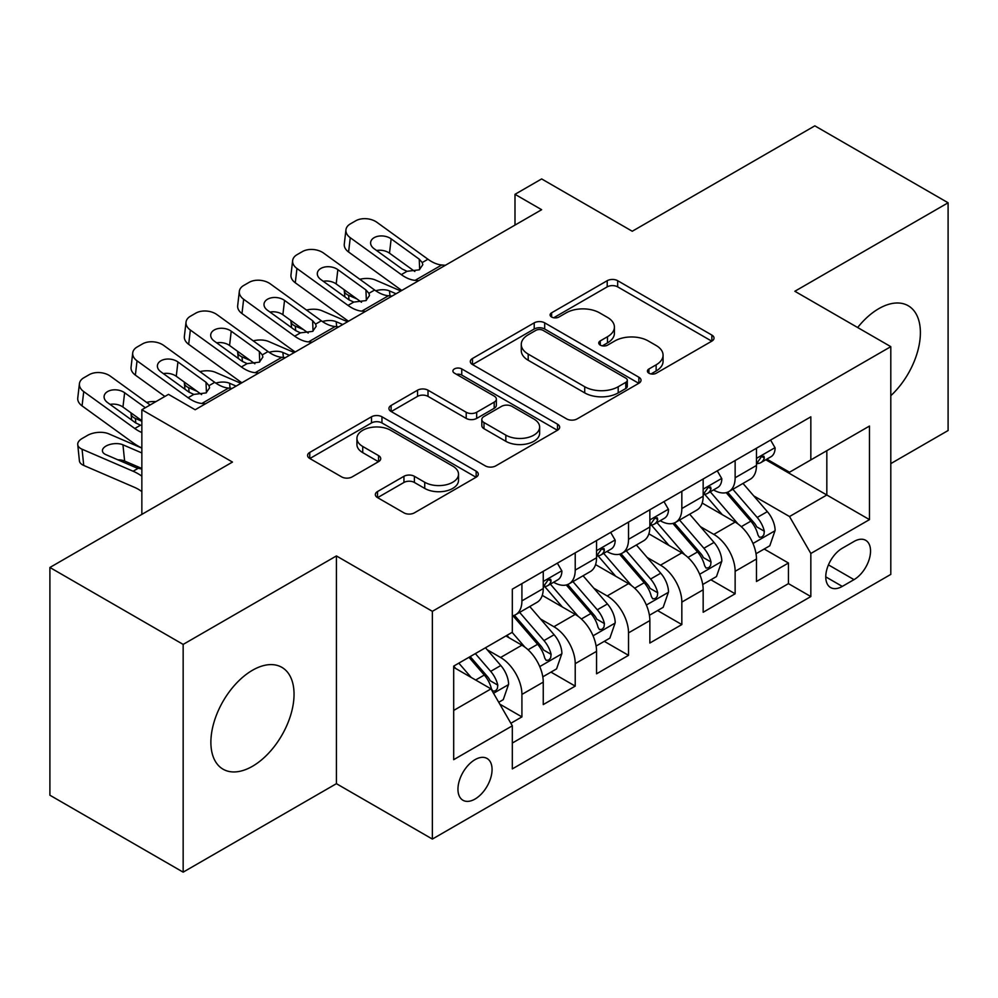 <?xml version="1.0" encoding="UTF-8"?>
<svg xmlns="http://www.w3.org/2000/svg" width="998" height="998" viewBox="0 0 998 998"><rect width="100%" height="100%" fill="white"/><g stroke="black" fill="none" stroke-linecap="round" stroke-linejoin="round"><path stroke-width="1.5" d="M648.937 373.215A5.177 2.994 0 0 0 656.26 373.215L711.861 341.116A7.398 4.266 0 0 0 714.019 338.097A7.398 4.266 0 0 0 711.861 335.079L617.675 280.7A7.398 4.266 0 0 0 607.208 280.7L551.62 312.798A5.177 2.994 0 0 0 550.098 314.919A5.177 2.994 0 0 0 551.62 317.027A5.177 2.994 0 0 0 558.942 317.027L566.14 312.873A23.678 13.673 0 0 1 599.623 312.873L607.47 317.401A23.678 13.673 0 0 1 614.406 327.07A23.678 13.673 0 0 1 607.47 336.738L600.272 340.892A5.177 2.994 0 0 0 598.763 343.013A5.177 2.994 0 0 0 600.272 345.121A5.177 2.994 0 0 0 607.607 345.121L614.793 340.967A23.678 13.673 0 0 1 648.288 340.967L656.135 345.495A23.678 13.673 0 0 1 663.071 355.163A23.678 13.673 0 0 1 656.135 364.831L648.937 368.986A5.177 2.994 0 0 0 647.428 371.106A5.177 2.994 0 0 0 648.937 373.215L648.937 368.986M252.457 766.289A58.795 33.944 120 0 0 290.88 714.468A58.795 33.944 120 0 0 281.86 667.35A58.795 33.944 120 0 0 252.457 670.269A58.795 33.944 120 0 0 214.046 722.078A58.795 33.944 120 0 0 223.065 769.196A58.795 33.944 120 0 0 252.457 766.289M890.802 395.707A58.795 33.944 120 0 0 908.205 305.737A58.795 33.944 120 0 0 878.801 308.656A58.795 33.944 120 0 0 857.656 327.531M475.011 799.061A24.127 13.922 120 0 0 490.767 777.804A24.127 13.922 120 0 0 487.074 758.48A24.127 13.922 120 0 0 475.011 759.665A24.127 13.922 120 0 0 459.255 780.935A24.127 13.922 120 0 0 462.947 800.259A24.127 13.922 120 0 0 475.011 799.061M377.518 491.552A7.398 4.266 0 0 0 375.348 494.571A7.398 4.266 0 0 0 377.518 497.603L403.941 512.847A7.398 4.266 0 0 0 414.395 512.847L476.146 477.206A7.398 4.266 0 0 0 478.304 474.187A7.398 4.266 0 0 0 476.146 471.168L381.96 416.79A7.398 4.266 0 0 0 371.493 416.79L309.754 452.431A7.398 4.266 0 0 0 307.584 455.462A7.398 4.266 0 0 0 309.754 458.481L341.678 476.907A7.398 4.266 0 0 0 352.132 476.907L378.554 461.65A7.398 4.266 0 0 0 380.725 458.631A7.398 4.266 0 0 0 378.554 455.612L362.736 446.468A19.798 11.427 0 0 1 356.935 438.384A19.798 11.427 0 0 1 369.148 427.83A19.798 11.427 0 0 1 390.729 430.313L452.73 466.103A19.798 11.427 0 0 1 458.519 474.187A19.798 11.427 0 0 1 446.306 484.741A19.798 11.427 0 0 1 424.736 482.271L414.395 476.296A7.398 4.266 0 0 0 403.941 476.296L377.518 491.552L377.518 497.603M890.802 463.608L948.1 430.525L948.1 202.781L814.842 125.848L632.258 231.249L541.64 178.929L514.993 194.323L541.64 209.705L195.159 409.754L168.5 394.36L141.853 409.754L141.853 514.382M183.158 644.409L183.158 872.152L336.413 783.68L336.413 555.936L183.158 644.409L49.9 567.475L232.472 462.062L141.853 409.754M336.413 555.936L432.371 611.325L890.802 346.655L890.802 574.399L432.371 839.069L432.371 611.325M948.1 202.781L794.845 291.266L890.802 346.655M566.664 418.911A7.398 4.266 0 0 0 577.131 418.911L638.87 383.257A7.398 4.266 0 0 0 641.028 380.238A7.398 4.266 0 0 0 638.87 377.219L544.683 322.841A7.398 4.266 0 0 0 534.217 322.841L472.478 358.494A7.398 4.266 0 0 0 470.308 361.513A7.398 4.266 0 0 0 472.478 364.532L566.664 418.911M456.498 374.337A5.177 2.994 0 0 1 461.75 375.061L461.75 368.911L557.508 424.187A7.398 4.266 0 0 1 559.666 427.206A7.398 4.266 0 0 1 557.508 430.238L495.769 465.879A7.398 4.266 0 0 1 485.302 465.879L391.116 411.5L391.116 405.462A7.398 4.266 0 0 0 388.946 408.481A7.398 4.266 0 0 0 391.116 411.5M391.116 405.462L417.538 390.206A7.398 4.266 0 0 1 428.005 390.206L466.203 412.261A7.398 4.266 0 0 0 476.67 412.261L494.197 402.144A7.398 4.266 0 0 0 496.355 399.113A7.398 4.266 0 0 0 494.197 396.094L454.427 373.14A5.177 2.994 0 0 1 452.905 371.019A5.177 2.994 0 0 1 456.111 368.262A5.177 2.994 0 0 1 461.75 368.911M183.158 872.152L49.9 795.219L49.9 567.475M510.864 723.276L521.917 716.888L499.798 704.126M487.211 649.773L500.597 657.495A30.152 17.415 60 0 1 521.917 694.421L543.249 682.121L543.249 704.588L575.222 686.113L550.971 672.116M540.517 618.997L553.902 626.719A30.152 17.415 60 0 1 575.222 663.645L596.554 651.345L596.554 673.812L628.528 655.337L604.277 641.34M593.822 588.221L607.208 595.943A30.152 17.415 60 0 1 628.528 632.869L649.86 620.569L649.86 643.036L681.834 624.561L657.582 610.564M647.128 557.445L660.514 565.167A30.152 17.415 60 0 1 681.834 602.093L703.166 589.793L703.166 612.261L735.139 593.785L735.139 571.318A30.152 17.415 -120 0 0 713.82 534.392L700.434 526.67M710.888 579.788L735.139 593.785M543.249 682.121A30.152 17.415 -120 0 0 521.917 645.182L505.924 635.951M596.554 651.345A30.152 17.415 -120 0 0 575.222 614.406L542.263 595.382M649.86 620.569A30.152 17.415 -120 0 0 628.528 583.63L595.569 564.606M703.166 589.793A30.152 17.415 -120 0 0 681.834 552.855L648.875 533.83M854.014 541.477L842.287 548.239A23.366 13.498 120 0 0 827.018 568.835A23.366 13.498 120 0 0 830.598 587.56A23.366 13.498 120 0 0 842.287 586.4L854.014 579.638A23.366 13.498 120 0 0 869.283 559.042A23.366 13.498 120 0 0 865.703 540.317A23.366 13.498 120 0 0 854.014 541.477M453.691 710.426L491.004 688.882L512.323 725.82L512.323 768.909L810.838 596.554L810.838 553.478L789.518 516.54L753.74 495.894M512.323 725.82L453.691 759.665L453.691 666.115L512.323 632.258L512.323 589.169L810.838 416.827L810.838 459.916L869.47 426.059L869.47 519.621L810.838 553.478M553.628 582.246L553.902 582.408A30.152 17.415 60 0 0 568.985 583.892L590.305 571.58A30.152 17.415 -120 0 0 596.554 557.782L596.554 540.542M606.934 551.47L607.208 551.632A30.152 17.415 60 0 0 622.29 553.117L643.61 540.804A30.152 17.415 -120 0 0 649.86 527.006L649.86 509.766M660.239 520.694L660.514 520.856A30.152 17.415 60 0 0 675.596 522.341L696.916 510.028A30.152 17.415 -120 0 0 703.166 496.231L703.166 478.99M512.323 743.048L788.445 583.63L788.445 563.009L756.472 581.485L756.472 559.017A30.152 17.415 -120 0 0 735.139 522.079L702.18 503.054M713.545 489.918L713.82 490.08A30.152 17.415 -120 0 0 728.902 491.565A30.152 17.415 -120 0 0 735.139 477.768L735.139 460.527M728.902 491.565L750.222 479.252A30.152 17.415 -120 0 0 756.472 465.455L756.472 448.214M521.917 583.63L521.917 600.871A30.152 17.415 60 0 1 515.679 614.668A30.152 17.415 60 0 1 512.323 615.891M515.679 614.668L536.999 602.355A30.152 17.415 -120 0 0 543.249 588.558L543.249 571.318M575.222 552.855L575.222 570.095A30.152 17.415 60 0 1 568.985 583.892M628.528 522.079L628.528 539.319A30.152 17.415 60 0 1 622.29 553.117M681.834 491.303L681.834 508.543A30.152 17.415 60 0 1 675.596 522.341M681.834 602.093L681.834 624.561M628.528 632.869L628.528 655.337M575.222 663.645L575.222 686.113M521.917 694.421L521.917 716.888M491.004 688.882L453.691 667.338M789.518 516.54L826.831 494.996L826.831 450.684L869.47 426.059M765.778 459.754L869.47 519.621M766.851 459.142L789.518 472.229L810.838 459.916M336.413 783.68L432.371 839.069M514.993 194.323L514.993 225.099M764.194 549.012L788.445 563.009M788.445 583.63L810.838 596.554M651.008 373.951L656.135 370.982A23.678 13.673 0 0 0 663.071 361.326L663.071 355.163M614.406 327.07L614.406 333.232A23.678 13.673 0 0 1 607.47 342.888L602.343 345.857M711.761 341.179L617.675 286.863A7.398 4.266 0 0 0 607.208 286.863L553.69 317.763M638.77 383.319L544.683 329.003A7.398 4.266 0 0 0 534.217 329.003L472.578 364.582M625.783 382.359A5.177 2.994 0 0 0 627.305 380.238A5.177 2.994 0 0 0 625.783 378.13L543.112 330.4A5.177 2.994 0 0 0 535.789 330.4L528.204 334.779A23.678 13.673 0 0 0 521.268 344.447A23.678 13.673 0 0 0 528.204 354.103L584.716 386.737A23.678 13.673 0 0 0 618.199 386.737L625.783 382.359L625.783 388.509A5.177 2.994 0 0 0 627.305 386.388L627.305 380.238M521.268 344.447L521.268 350.597A23.678 13.673 0 0 0 528.204 360.266L528.204 354.103M625.783 388.509L618.199 392.888A23.678 13.673 0 0 1 584.716 392.888L528.204 360.266M391.216 411.563L417.538 396.368L417.538 390.206M496.355 399.113L496.355 405.275A7.398 4.266 0 0 1 494.197 408.294L476.67 418.411A7.398 4.266 0 0 1 466.203 418.411L428.005 396.368A7.398 4.266 0 0 0 417.538 396.368M461.75 375.061L557.408 430.288M505.836 435.14A19.798 11.427 0 0 0 527.406 437.623A19.798 11.427 0 0 0 539.631 427.057A19.798 11.427 0 0 0 533.83 418.985L511.986 406.373A7.398 4.266 0 0 0 501.52 406.373L483.993 416.49A7.398 4.266 0 0 0 481.822 419.509A7.398 4.266 0 0 0 483.993 422.528L505.836 435.14L505.836 441.303A19.798 11.427 0 0 0 527.406 443.773A19.798 11.427 0 0 0 539.631 433.219L539.631 427.057M481.822 419.509L481.822 425.659A7.398 4.266 0 0 0 483.993 428.691L483.993 422.528M505.836 441.303L483.993 428.691M458.519 474.187L458.519 480.337A19.798 11.427 0 0 1 446.306 490.904A19.798 11.427 0 0 1 424.736 488.421L414.395 482.458A7.398 4.266 0 0 0 403.941 482.458L377.606 497.653M356.935 438.384L356.935 444.547A19.798 11.427 0 0 0 362.736 452.63L362.736 446.468M378.467 461.712L362.736 452.63M476.046 477.269L381.96 422.94A7.398 4.266 0 0 0 371.493 422.94L309.854 458.531M756.022 553.728L769.795 545.781L775.122 530.387A19.972 11.539 -120 0 0 767.337 511.637L742.986 483.431M400.847 290.992L375.248 279.951A15.082 7.547 -5.9 0 0 359.816 279.29M738.108 524.037L710.264 491.802M356.872 298.913L348.589 295.333L349.063 299.936M722.265 514.644L706.11 495.944A47.867 27.632 -120 0 0 704.625 494.272M726.182 492.65L750.82 521.168A19.972 11.539 60 0 1 757.944 534.94L759.391 537.298L762.098 536.924L763.894 534.728L764.331 531.248A19.972 11.539 -120 0 0 757.208 517.475L732.856 489.282M727.629 492.189L754.101 522.827A10.18 5.876 60 0 1 756.671 526.819L764.331 531.248M344.273 289.794A15.082 7.547 -5.9 0 0 344.26 290.717A15.082 7.547 -5.9 0 0 348.589 295.333M375.759 290.792A12.063 6.038 174.1 0 1 389.482 290.929L396.056 293.761M418.723 280.675L415.093 280.363A37.687 21.756 60 0 1 401.308 274.625L350.261 237.711L348.589 252.007A15.082 9.731 -173.3 0 1 344.285 244.111L345.944 229.802A15.082 9.731 6.7 0 0 350.261 237.711M401.82 290.43A56.537 32.647 60 0 1 399.637 288.933L348.589 252.007M770.593 440.068L775.122 447.915A19.972 11.539 60 0 1 770.98 456.747L760.863 462.598A19.972 11.539 -120 0 0 764.331 457.995L763.919 456.223L761.424 456.722L757.944 461.687A19.972 11.539 60 0 1 756.472 464.532M445.37 265.293L441.74 264.981A37.687 21.756 60 0 1 427.955 259.243L376.92 222.317A15.082 9.731 6.7 0 0 355.675 220.832L350.348 223.901A15.082 9.731 6.7 0 0 345.944 229.802M419.659 269.585L419.235 259.168L422.216 262.549L422.803 264.732L419.272 269.822L407.047 271.306L402.182 269.011L374.1 248.714A12.063 7.784 -173.3 0 1 370.645 242.389A12.063 7.784 -173.3 0 1 374.163 237.661A12.063 7.784 -173.3 0 1 391.154 238.859L389.482 253.168L414.819 271.481M389.482 253.168A12.063 7.784 6.7 0 0 376.595 250.51M419.235 259.168L391.154 238.859M757.133 463.534L757.208 463.534A19.972 11.539 -120 0 0 760.863 462.598M702.717 584.504L716.489 576.557L721.816 561.163A19.972 11.539 -120 0 0 714.032 542.413L689.68 514.207M347.541 321.768L321.942 310.727A15.082 7.547 -5.9 0 0 306.511 310.066M684.803 554.813L656.958 522.578M303.567 329.677L295.283 326.109L295.757 330.712M668.959 545.419L652.804 526.719A47.867 27.632 -120 0 0 651.32 525.048M672.877 523.426L697.515 551.944A19.972 11.539 60 0 1 704.638 565.716L706.085 568.074L708.792 567.7L710.588 565.504L711.025 562.024A19.972 11.539 -120 0 0 703.902 548.251L679.551 520.058M674.324 522.964L700.796 553.603A10.18 5.876 60 0 1 703.365 557.595L711.025 562.024M290.967 320.57A15.082 7.547 -5.9 0 0 290.954 321.493A15.082 7.547 -5.9 0 0 295.283 326.109M322.454 321.568A12.063 6.038 174.1 0 1 336.176 321.705L342.751 324.537M649.411 615.279L663.183 607.333L668.51 591.939A19.972 11.539 -120 0 0 660.726 573.189L636.375 544.983M294.235 352.544L268.637 341.503A15.082 7.547 -5.9 0 0 253.205 340.842M631.497 585.577L603.665 553.354M250.261 360.453L241.978 356.885L242.452 361.488M615.654 576.195L599.499 557.495A47.867 27.632 -120 0 0 598.014 555.824M619.571 554.202L644.209 582.72A19.972 11.539 60 0 1 651.332 596.492L652.779 598.85L655.486 598.476L657.283 596.28L657.719 592.8A19.972 11.539 -120 0 0 650.596 579.027L626.245 550.834M621.018 553.74L647.49 584.379A10.18 5.876 60 0 1 650.06 588.371L657.719 592.8M237.661 351.346A15.082 7.547 -5.9 0 0 237.649 352.269A15.082 7.547 -5.9 0 0 241.978 356.885M269.148 352.344A12.063 6.038 174.1 0 1 282.871 352.481L289.445 355.313M596.105 646.055L609.878 638.109L615.205 622.715A19.972 11.539 -120 0 0 607.42 603.965L583.069 575.759M240.93 383.319L215.331 372.279A15.082 7.547 -5.9 0 0 199.899 371.618M578.191 616.352L550.36 584.129M196.955 391.228L188.672 387.661L189.146 392.264M562.348 606.971L546.193 588.271A47.867 27.632 -120 0 0 544.708 586.599M566.265 584.978L590.903 613.496A19.972 11.539 60 0 1 598.027 627.268L599.474 629.626L602.181 629.251L603.977 627.056L604.414 623.575A19.972 11.539 -120 0 0 597.291 609.803L572.939 581.609M567.712 584.516L594.184 615.155A10.18 5.876 60 0 1 596.754 619.147L604.414 623.575M184.356 382.122A15.082 7.547 -5.9 0 0 184.343 383.045A15.082 7.547 -5.9 0 0 188.672 387.661M215.842 383.12A12.063 6.038 174.1 0 1 229.565 383.257L236.139 386.089M542.8 676.831L556.572 668.885L561.899 653.49A19.972 11.539 -120 0 0 554.115 634.74L529.763 606.534M524.886 647.128L512.136 632.37M141.853 421.231L135.366 418.436L135.84 423.027M509.042 637.747L506.972 635.352M512.96 615.754L537.598 644.271A19.972 11.539 60 0 1 544.721 658.044L546.168 660.402L548.875 660.027L550.671 657.832L551.108 654.351A19.972 11.539 -120 0 0 543.985 640.579L519.634 612.385M514.407 615.292L540.879 645.931A10.18 5.876 60 0 1 543.448 649.923L551.108 654.351M131.05 412.898A15.082 7.547 -5.9 0 0 131.037 413.821A15.082 7.547 -5.9 0 0 135.366 418.436M155.913 401.633A15.082 7.547 -5.9 0 0 146.594 402.394M365.418 311.451L361.787 311.139A37.687 21.756 60 0 1 348.003 305.4L296.955 268.487L295.283 282.783A15.082 9.731 -173.3 0 1 290.979 274.887L292.639 260.578A15.082 9.731 6.7 0 0 296.955 268.487M348.514 321.206A56.537 32.647 60 0 1 346.331 319.709L295.283 282.783M717.288 470.844L721.816 478.691A19.972 11.539 60 0 1 717.674 487.523L707.557 493.374A19.972 11.539 -120 0 0 711.025 488.771L710.613 486.999L708.118 487.498L704.638 492.463A19.972 11.539 60 0 1 703.166 495.307M392.064 296.069L388.434 295.757A37.687 21.756 60 0 1 374.649 290.019L323.614 253.093A15.082 9.731 6.7 0 0 302.369 251.608L297.042 254.677A15.082 9.731 6.7 0 0 292.639 260.578M366.353 300.361L365.929 289.944L368.911 293.325L369.497 295.508L365.967 300.598L353.741 302.082L348.876 299.787L320.795 279.49A12.063 7.784 -173.3 0 1 317.339 273.165A12.063 7.784 -173.3 0 1 320.857 268.437A12.063 7.784 -173.3 0 1 337.848 269.635L336.176 283.943L361.513 302.257M336.176 283.943A12.063 7.784 6.7 0 0 323.29 281.286M365.929 289.944L337.848 269.635M703.827 494.309L703.902 494.309A19.972 11.539 -120 0 0 707.557 493.374M312.112 342.227L308.482 341.915A37.687 21.756 60 0 1 294.697 336.176L243.649 299.263L241.978 313.559A15.082 9.731 -173.3 0 1 237.674 305.662L239.333 291.354A15.082 9.731 6.7 0 0 243.649 299.263M295.208 351.982A56.537 32.647 60 0 1 293.025 350.485L241.978 313.559M663.982 501.62L668.51 509.467A19.972 11.539 60 0 1 664.369 518.299L654.251 524.15A19.972 11.539 -120 0 0 657.719 519.546L657.308 517.775L654.813 518.274L651.332 523.239A19.972 11.539 60 0 1 649.86 526.083M338.759 326.845L335.128 326.533A37.687 21.756 60 0 1 321.344 320.795L270.308 283.869A15.082 9.731 6.7 0 0 249.063 282.384L243.737 285.453A15.082 9.731 6.7 0 0 239.333 291.354M313.048 331.136L312.623 320.72L315.605 324.101L316.191 326.284L312.661 331.373L300.435 332.858L295.57 330.563L267.489 310.266A12.063 7.784 -173.3 0 1 264.033 303.941A12.063 7.784 -173.3 0 1 267.551 299.213A12.063 7.784 -173.3 0 1 284.542 300.41L282.871 314.719L308.207 333.033M282.871 314.719A12.063 7.784 6.7 0 0 269.984 312.062M312.623 320.72L284.542 300.41M650.521 525.085L650.596 525.085A19.972 11.539 -120 0 0 654.251 524.15M258.806 373.002L255.176 372.691A37.687 21.756 60 0 1 241.391 366.952L190.344 330.039L188.672 344.335A15.082 9.731 -173.3 0 1 184.368 336.438L186.027 322.129A15.082 9.731 6.7 0 0 190.344 330.039M241.903 382.758A56.537 32.647 60 0 1 239.72 381.261L188.672 344.335M610.676 532.396L615.205 540.242A19.972 11.539 60 0 1 611.063 549.075L600.946 554.925A19.972 11.539 -120 0 0 604.414 550.322L604.002 548.551L601.507 549.05L598.027 554.015A19.972 11.539 60 0 1 596.554 556.859M285.453 357.621L281.823 357.309A37.687 21.756 60 0 1 268.038 351.57L217.003 314.644A15.082 9.731 6.7 0 0 195.758 313.16L190.431 316.229A15.082 9.731 6.7 0 0 186.027 322.129M259.742 361.912L259.318 351.496L262.299 354.876L262.886 357.059L259.355 362.149L247.13 363.634L242.264 361.338L214.183 341.042A12.063 7.784 -173.3 0 1 210.728 334.717A12.063 7.784 -173.3 0 1 214.246 329.989A12.063 7.784 -173.3 0 1 231.237 331.186L229.565 345.495L254.902 363.808M229.565 345.495A12.063 7.784 6.7 0 0 216.678 342.838M259.318 351.496L231.237 331.186M597.216 555.861L597.291 555.861A19.972 11.539 -120 0 0 600.946 554.925M205.501 403.778L201.87 403.466A37.687 21.756 60 0 1 188.086 397.728L137.038 360.814L135.366 375.111A15.082 9.731 -173.3 0 1 131.062 367.214L132.722 352.905A15.082 9.731 6.7 0 0 137.038 360.814M164.882 396.456L135.366 375.111M557.371 563.171L561.899 571.018A19.972 11.539 60 0 1 557.757 579.85L547.64 585.701A19.972 11.539 -120 0 0 551.108 581.098L550.696 579.327L548.201 579.826L544.721 584.791A19.972 11.539 60 0 1 543.249 587.635M232.147 388.397L228.517 388.085A37.687 21.756 60 0 1 214.732 382.346L163.697 345.42A15.082 9.731 6.7 0 0 142.452 343.936L137.125 347.005A15.082 9.731 6.7 0 0 132.722 352.905M206.436 392.688L206.012 382.271L208.994 385.652L209.58 387.835L206.05 392.925L193.824 394.41L188.959 392.114L160.878 371.817A12.063 7.784 -173.3 0 1 157.422 365.493A12.063 7.784 -173.3 0 1 160.94 360.765A12.063 7.784 -173.3 0 1 177.931 361.962L176.259 376.271L201.596 394.584M176.259 376.271A12.063 7.784 6.7 0 0 163.373 373.614M206.012 382.271L177.931 361.962M543.91 586.637L543.985 586.637A19.972 11.539 -120 0 0 547.64 585.701M498.738 702.28L503.266 699.66L508.593 684.266A19.972 11.539 -120 0 0 500.809 665.516L485.477 647.764M141.853 448.114L108.72 433.818A15.082 7.547 -5.9 0 0 87.475 435.415L82.148 438.496A15.082 7.547 -5.9 0 0 77.732 444.597A15.082 7.547 -5.9 0 0 82.061 449.212L83.732 465.442A15.082 7.547 174.1 0 1 79.403 460.827L77.732 444.597M471.168 677.43L458.831 663.146M141.853 476.121A56.537 32.647 -120 0 0 133.108 471.231L82.061 449.212M141.853 491.615A37.687 21.756 -120 0 0 134.78 487.461L83.732 465.442M455.737 668.523L453.691 666.153M468.96 657.295L484.292 675.047A19.972 11.539 60 0 1 491.415 688.82L492.862 691.177L495.569 690.803L497.366 688.608L497.802 685.127A19.972 11.539 -120 0 0 490.679 671.355L475.347 653.603M470.195 656.584L487.573 676.706A10.18 5.876 60 0 1 490.143 680.698L497.802 685.127M141.853 469.085L136.314 467.775L105.9 454.651A12.063 6.038 174.1 0 1 102.432 450.971A12.063 6.038 174.1 0 1 105.975 446.081A12.063 6.038 174.1 0 1 122.954 444.809L141.853 452.955M141.853 468.474L124.625 461.039A12.063 6.038 -5.9 0 0 117.901 459.829M141.853 432.533A37.687 21.756 60 0 1 134.78 428.504L83.732 391.59L82.061 405.887A15.082 9.731 -173.3 0 1 77.757 397.99L79.428 383.681A15.082 9.731 6.7 0 0 83.732 391.59M141.853 448.015A56.537 32.647 60 0 1 133.108 442.813L82.061 405.887M150.149 404.963L110.391 376.196A15.082 9.731 6.7 0 0 89.146 374.712L83.82 377.78A15.082 9.731 6.7 0 0 79.428 383.681M134.78 428.504L140.518 425.185L135.653 422.89L107.572 402.593A12.063 7.784 -173.3 0 1 104.116 396.268A12.063 7.784 -173.3 0 1 107.634 391.54A12.063 7.784 -173.3 0 1 124.625 392.738L122.954 407.047L141.853 420.707M122.954 407.047A12.063 7.784 6.7 0 0 110.067 404.39M145.359 407.733L124.625 392.738M500.597 657.495L521.917 645.182M553.902 626.719L575.222 614.406M607.208 595.943L628.528 583.63M660.514 565.167L681.834 552.855M713.82 534.392L735.139 522.079M735.139 477.768L756.472 465.455M521.917 600.871L543.249 588.558M575.222 570.095L596.554 557.782M628.528 539.319L649.86 527.006M681.834 508.543L703.166 496.231M735.139 571.318L756.472 559.017M828.452 564.88L854.014 579.638M825.758 576.869L842.287 586.4M656.135 370.982L656.135 364.831M600.272 345.121L600.272 340.892M607.47 342.888L607.47 336.738M551.62 317.027L551.62 312.798M607.208 286.863L607.208 280.7M617.675 286.863L617.675 280.7M711.861 341.116L711.861 335.079M472.478 364.532L472.478 358.494M534.217 329.003L534.217 322.841M544.683 329.003L544.683 322.841M638.87 383.257L638.87 377.219M584.716 392.888L584.716 386.737M618.199 392.888L618.199 386.737M428.005 396.368L428.005 390.206M466.203 418.411L466.203 412.261M476.67 418.411L476.67 412.261M494.197 408.294L494.197 402.144M557.508 430.238L557.508 424.187M403.941 482.458L403.941 476.296M414.395 482.458L414.395 476.296M424.736 488.421L424.736 482.271M378.554 461.65L378.554 455.612M309.754 458.481L309.754 452.431M371.493 422.94L371.493 416.79M381.96 422.94L381.96 416.79M476.146 477.206L476.146 471.168M752.966 543.486L774.984 530.774M757.208 517.475L767.337 511.637M741.289 526.67L750.82 521.168M389.482 290.929L389.993 295.895M774.984 447.678L756.472 458.381M407.047 271.306L401.308 274.625M427.955 259.243L422.216 262.549M441.74 264.981L415.093 280.363M761.761 456.51L764.331 457.995M699.66 574.262L721.679 561.55M703.902 548.251L714.032 542.413M687.984 557.445L697.515 551.944M336.176 321.705L336.688 326.67M646.355 605.038L668.373 592.325M650.596 579.027L660.726 573.189M634.678 588.221L644.209 582.72M282.871 352.481L283.382 357.446M593.049 635.813L615.067 623.101M597.291 609.803L607.42 603.965M581.372 618.997L590.903 613.496M229.565 383.257L230.076 388.222M539.743 666.589L561.762 653.877M543.985 640.579L554.115 634.74M528.067 649.773L537.598 644.271M721.679 478.454L703.166 489.157M353.741 302.082L348.003 305.4M374.649 290.019L368.911 293.325M388.434 295.757L361.787 311.139M708.455 487.286L711.025 488.771M668.373 509.23L649.86 519.933M300.435 332.858L294.697 336.176M321.344 320.795L315.605 324.101M335.128 326.533L308.482 341.915M655.15 518.062L657.719 519.546M615.067 540.005L596.554 550.696M247.13 363.634L241.391 366.952M268.038 351.57L262.299 354.876M281.823 357.309L255.176 372.691M601.844 548.838L604.414 550.322M561.762 570.781L543.249 581.472M193.824 394.41L188.086 397.728M214.732 382.346L208.994 385.652M228.517 388.085L201.87 403.466M548.538 579.613L551.108 581.098M493.536 693.273L508.456 684.653M490.679 671.355L500.809 665.516M133.108 471.231L138.061 468.374M475.672 680.025L484.292 675.047M122.954 444.809L124.625 461.039M344.26 290.717L344.896 296.917M290.954 321.493L291.591 327.693M237.649 352.269L238.285 358.469M184.343 383.045L184.979 389.245M131.037 413.821L131.674 420.021"/></g></svg>
